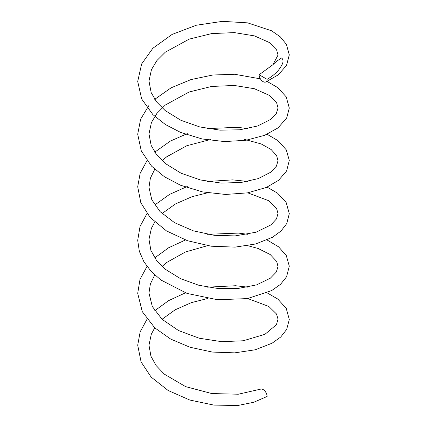 <?xml version="1.0" encoding="UTF-8"?>
<svg xmlns="http://www.w3.org/2000/svg" width="427" height="427" viewBox="0 0 427 427"><rect width="100%" height="100%" fill="white"/><g stroke="black" fill="none" stroke-linecap="round" stroke-linejoin="round"><path stroke-width="0.64" d="M147 319.273L140.173 331.8L137.702 345.219L141.091 361.941L151.153 377.105L168.158 390.497L189.775 400.03L213.836 405.095L237.85 405.495L253.659 402.303L267.099 396.464A5.636 3.256 -120 0 0 263.112 389.557A5.636 3.256 -120 0 0 260.534 389.162L238.309 394.222L211.771 393.55L185.601 386.622L164.336 374.153L156.106 365.523L150.95 356.262L148.98 345.224L151.318 334.197L154.739 327.813M267.099 79.342C272.116 76.454 276.098 73.161 279.05 69.457C281.313 65.961 285.006 61.467 281.692 57.933L276.701 61.157L272.618 64.947L259.125 74.736L267.099 79.342A5.636 3.256 60 0 1 265.717 82.027A5.636 3.256 60 0 1 263.112 81.642A5.636 3.256 60 0 1 259.125 74.736M265.717 82.027L278.265 74.853L286.522 65.438L289.298 54.875L286.378 44.312L280.309 36.871L271.556 30.776L247.585 22.855L222.472 21.35L196.265 25.246L172.113 34.422L152.861 48.256L141.641 63.949L137.702 81.456L141.668 98.957L152.898 114.639L165.425 124.545L180.61 132.423L202.078 138.951L224.538 141.583L246.005 140.259L264.628 135.327L278.03 127.892L286.688 117.98L289.298 108.047L286.202 96.854L277.731 87.594L267.099 81.429M260.401 78.851L234.685 74.271L212.822 75.008L191.018 79.566L171.11 87.818L154.739 99.315M148.986 105.341L140.616 119.202L137.702 134.254L141.305 151.009L151.59 166.156L164.507 176.81L180.461 185.211L202.531 191.899L225.611 194.461L247.543 192.86L266.336 187.469L278.58 180.311L286.613 170.971L289.298 160.413L286.277 149.845L277.94 140.606L267.099 134.281M247.735 128.591L237.273 127.294L207.559 128.607M187.309 133.619L170.362 141.081L154.739 152.172M147 160.707L140.157 173.282L137.702 186.748L140.83 202.75L150.085 217.364L166.461 230.911L187.522 240.727L211.205 246.208L235.112 247.126L255.613 243.982L272.405 237.321L280.923 231.124L286.736 223.593L289.298 213.66L286.143 202.467L277.587 193.191L267.099 187.138M247.735 181.443L232.662 179.879L207.57 181.459M187.309 186.471L169.498 194.418L154.739 205.024M147 213.564L140.029 226.486L137.702 240.332L139.341 251.338L143.942 261.836L151.238 271.487L160.904 280.016L187.106 293.44L217.637 299.759L247.457 298.59L271.695 290.568L280.523 284.35L286.581 276.749L289.298 266.186L286.32 255.618L278.596 246.833L267.105 239.99M247.729 234.3L238.394 233.094L207.559 234.311M185.414 239.99L168.676 247.74L154.739 257.876M147 266.421L140.003 279.418L137.702 293.354L142.287 311.657L154.771 327.845L170.672 339.07L189.967 347.242L212.299 352.061L234.727 352.857L255.234 349.782L272.079 343.212L280.742 337.004L286.666 329.441L289.298 319.508L286.223 308.31L277.801 299.06L267.105 292.847M247.729 287.152L235.571 285.738L207.559 287.168M185.414 292.842L168.67 300.603L154.739 310.728M162.047 319.273L175.134 309.821L191.419 302.61L207.549 298.526M247.745 298.537L268.834 306.463L276.525 314.026L278.025 319.199L276.429 324.685L264.959 334.304L243.267 340.767L221.73 341.68L199.244 338.227L178.529 330.546L162.105 319.327L152.3 306.511L148.975 292.986L150.389 283.891L154.739 274.961M162.047 266.416L166.856 262.386L185.403 251.994L207.57 245.669M247.735 245.685L258.089 248.461L270.195 254.54L276.675 261.436L278.025 266.555L276.269 272.1L270.344 278.19L256.616 284.873L237.647 288.567L218.437 288.588L198.811 285.268L180.584 278.708L165.441 269.352L156.431 260.251L150.891 250.403L148.986 239.355L151.382 228.333L154.739 222.104M162.047 213.564L175.412 203.962L192.07 196.687L207.559 192.817M247.729 192.828L268.839 200.759L276.525 208.323L278.025 213.489L276.429 218.976L270.883 224.933L256.035 232.208L235.069 235.912L214.173 235.304L193.25 230.815L174.536 222.67L160.066 211.616L151.804 199.751L148.975 187.378L150.373 178.235L154.739 169.252M162.047 160.707L166.695 156.8L186.818 145.724L210.906 139.41M244.586 139.415L261.233 143.958L271.113 149.514L276.589 155.577L278.025 160.723L276.365 166.236L270.665 172.246L258.25 178.609L241.09 182.494L221.138 183.087L200.45 179.964L181.133 173.261L165.174 163.429L156.608 154.771L151.174 145.426L148.98 133.929L151.457 122.448L156.906 113.417L165.281 105.053L189.102 92.002L211.546 86.462L234.279 85.459L254.396 88.72L269.261 95.328L276.621 102.784L278.025 107.914L276.328 113.443L270.542 119.48L257.641 125.97L239.809 129.792L220.081 130.155L199.745 126.942L180.802 120.249L165.153 110.556L156.592 101.898L151.163 92.552L148.98 81.061L151.468 69.58L156.922 60.538L165.313 52.174L189.172 39.129L211.616 33.6L234.343 32.607L254.449 35.884L269.293 42.497L276.627 49.943L278.025 55.072L272.912 64.68"/></g></svg>
